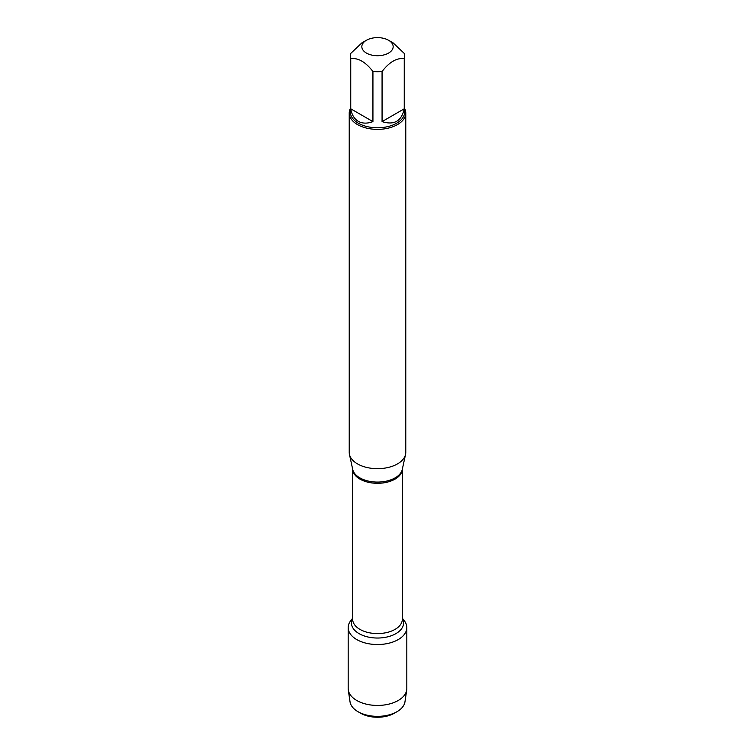<?xml version="1.0" encoding="UTF-8"?>
<svg xmlns="http://www.w3.org/2000/svg" width="755" height="755" viewBox="0 0 755 755"><rect width="100%" height="100%" fill="white"/><g stroke="black" fill="none" stroke-linecap="round" stroke-linejoin="round"><path stroke-width="1.13" d="M349.225 113.042L349.225 452.349A28.275 16.327 0 0 0 349.442 454.387A28.275 16.327 0 0 0 357.502 463.891A28.275 16.327 0 0 0 386.664 467.798A28.275 16.327 0 0 0 405.558 454.387A28.275 16.327 0 0 0 405.775 452.349L405.775 113.042A28.275 16.327 180 0 1 388.325 128.123A28.275 16.327 180 0 1 357.502 124.584A28.275 16.327 180 0 1 349.225 113.042A28.275 16.327 180 0 1 350.358 108.465M402.33 618.194L404.265 620.695A29.322 16.931 180 0 1 377.5 644.534A29.322 16.931 180 0 1 350.735 620.695L352.67 618.194M404.642 108.465A28.275 16.327 180 0 1 405.775 113.042M366.42 53.067A15.666 9.051 0 0 0 388.58 53.067A15.666 9.051 0 0 0 388.58 40.27A15.666 9.051 0 0 0 380.133 37.75A15.666 9.051 0 0 0 366.42 40.27A15.666 9.051 0 0 0 366.42 53.067M382.068 121.612C394.129 125.434 401.528 121.159 404.255 108.805L382.068 121.612L382.068 71.489C389.457 61.948 396.856 57.673 404.255 58.673A27.142 15.676 0 0 0 404.642 56.04A27.142 15.676 0 0 0 404.255 53.407L393.157 42.912L388.58 40.27M404.255 108.805L404.255 58.673M366.42 40.27L361.843 42.912L350.745 53.407A27.142 15.676 0 0 0 350.358 56.04A27.142 15.676 0 0 0 350.745 58.673C358.144 57.673 365.533 61.948 372.932 71.489A27.142 15.676 0 0 0 382.068 71.489M350.745 108.805C351.755 114.751 354.274 118.922 358.304 121.329C362.4 123.612 367.279 123.707 372.932 121.612L350.745 108.805L350.745 58.673M372.932 121.612L372.932 71.489M404.642 56.04L404.642 112.117A27.142 15.676 180 0 1 387.891 126.595A27.142 15.676 180 0 1 358.304 123.197A27.142 15.676 180 0 1 350.358 112.117L350.358 56.04M402.509 618.77A29.322 16.931 180 0 1 406.822 627.603A29.322 16.931 180 0 1 388.721 643.251A29.322 16.931 180 0 1 356.766 639.579A29.322 16.931 180 0 1 348.178 627.603A29.322 16.931 180 0 1 352.491 618.77M406.822 627.603L406.822 688.513A29.322 16.931 180 0 1 406.718 689.947A29.322 16.931 180 0 1 387.56 704.415A29.322 16.931 180 0 1 356.766 700.48A29.322 16.931 180 0 1 348.281 689.947A29.322 16.931 180 0 1 348.178 688.513L348.178 627.603M348.281 689.947L350.027 701.791A27.567 15.921 0 0 0 358.002 711.691A27.567 15.921 0 0 0 396.998 711.691A27.567 15.921 0 0 0 404.973 701.791L406.718 689.947M358.002 711.691L360.663 713.22L358.002 711.691M396.998 711.691L394.336 713.22A23.811 13.75 180 0 1 360.663 713.22M349.442 454.387L352.727 469.468A24.972 14.411 0 0 0 359.842 477.868A24.972 14.411 0 0 0 385.597 481.303A24.972 14.411 0 0 0 402.273 469.468L405.558 454.387M402.321 469.232A24.83 14.336 180 0 1 377.5 483.304A24.83 14.336 180 0 1 352.679 469.232L352.67 619.242A24.83 14.336 0 0 0 377.5 633.577A24.83 14.336 0 0 0 402.33 619.242L402.33 469.214M402.33 618.42A26.057 15.043 180 0 1 377.5 638.032A26.057 15.043 180 0 1 352.67 618.42"/></g></svg>
